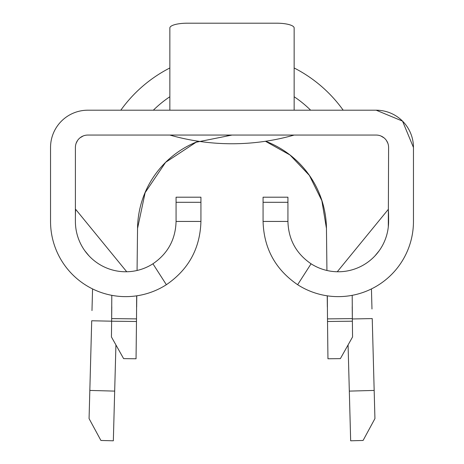 <?xml version="1.0" encoding="UTF-8"?>
<svg xmlns="http://www.w3.org/2000/svg" width="464" height="464" viewBox="0 0 464 464"><rect width="100%" height="100%" fill="white"/><g stroke="black" fill="none" stroke-linecap="round" stroke-linejoin="round"><path stroke-width="0.7" d="M200.929 202.298L176.071 202.298L176.071 197.2L200.929 197.2L200.929 221.438C200.135 248.385 188.616 269.48 166.361 284.71L152.934 263.79A50.338 50.338 0 0 1 75.4 221.438L75.4 147.488A12.429 12.429 0 0 1 87.829 135.059L376.171 135.059A12.429 12.429 0 0 1 388.6 147.488L388.304 226.884M388.6 221.438A50.338 50.338 0 0 1 311.066 263.79L297.639 284.71C275.39 269.48 263.865 248.385 263.071 221.438L287.929 221.438L287.929 202.298L263.071 202.298L263.071 221.438M166.361 284.71A75.191 75.191 0 0 1 50.541 221.438L50.541 147.488A37.288 37.288 0 0 1 87.829 110.2L376.171 110.2L402.537 121.121L413.459 147.488L402.537 121.121L376.171 110.2A37.288 37.288 0 0 1 413.459 147.488L413.459 221.438A75.191 75.191 0 0 1 297.639 284.71M263.071 202.298L263.071 197.2L287.929 197.2L287.929 202.298M176.071 202.298L176.071 221.438L200.929 221.438M152.934 263.79C167.829 253.599 175.543 239.476 176.071 221.438M50.541 221.438L50.541 221.763M75.4 221.438L75.4 221.09C75.371 213.475 75.51 209.612 75.812 209.508L126.73 271.759M311.066 263.79C296.171 253.599 288.457 239.476 287.929 221.438M413.459 221.438L413.459 221.763M137.066 270.477L137.547 228.427A94.459 94.459 0 0 1 198.377 141.247M326.453 228.427L321.859 200.663L309.384 175.421L290.017 155.005L265.443 141.271L290.017 155.005L309.384 175.421L321.859 200.663L326.453 228.427A94.459 94.459 0 0 0 265.623 141.247A94.459 94.459 0 0 1 326.453 228.427L326.934 270.477M327.224 295.812L327.352 307.006M352.199 295.324L352.344 318.606L327.491 318.884L327.34 295.829M337.27 271.759L388.188 209.508C388.49 209.612 388.629 213.475 388.6 221.09M387.91 143.405L386.495 140.563L387.91 143.405M384.047 137.872L380.909 135.998L384.047 137.872M83.189 135.958L80.005 137.831L83.189 135.958M77.488 140.586L76.084 143.417L77.488 140.586M136.66 295.829L136.509 318.884L111.656 318.606L111.801 295.324M136.776 295.812L136.648 307.017M374.976 255.873L379.187 250.746M89.024 255.873L84.813 250.746M111.789 306.721L111.627 321.204L136.48 321.488L136.509 318.884M352.211 306.733L352.559 336.963L340.379 358.631L327.949 358.771L327.52 321.488L352.373 321.204M327.491 318.884L327.52 321.488M226.739 135.204A94.459 94.459 0 0 1 229.106 135.099M136.48 321.488L136.051 358.771L123.621 358.631L111.441 336.963L111.627 321.204M294.141 110.2L294.141 27.95A17.4 4.75 0 0 0 276.741 23.2L187.259 23.2A17.4 4.75 0 0 0 169.859 27.95L169.859 110.2M153.358 110.2A111.859 111.859 0 0 1 169.859 96.738M294.141 96.738A111.859 111.859 0 0 1 310.642 110.2M137.547 228.427L145.133 192.653L165.596 162.342L196.139 142.228L232 135.059L196.139 142.228L165.596 162.342L145.133 192.653L137.547 228.427M343.192 110.2A136.712 136.712 0 0 0 294.141 67.97M169.859 67.97A136.712 136.712 0 0 0 120.808 110.2M92.562 288.915L91.982 310.578M371.438 288.915L371.977 309.001M111.627 321.187L91.71 320.769L89.83 390.433L114.678 391.106L115.925 344.932M114.678 391.106L113.338 440.8L100.914 440.464L89.071 418.609L89.83 390.433M374.17 390.433L374.929 418.609L363.086 440.464L350.662 440.8L349.322 391.106L374.17 390.433L372.232 318.577L352.35 318.965M348.075 344.932L349.322 391.106M169.859 135.059A226.287 226.287 0 0 0 294.141 135.059"/></g></svg>
